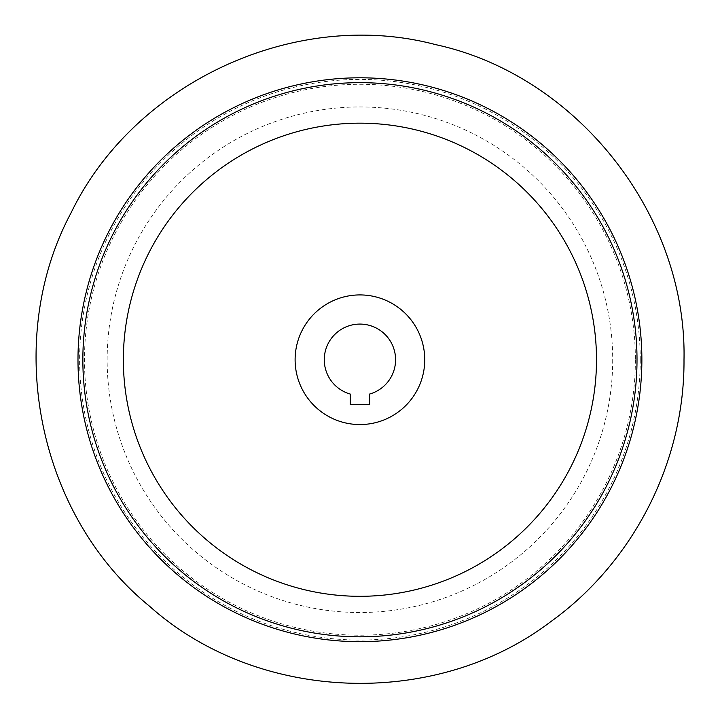 <?xml version="1.0" encoding="UTF-8"?>
<svg xmlns="http://www.w3.org/2000/svg" width="720" height="720" viewBox="0 0 720 720"><rect width="100%" height="100%" fill="white"/><g stroke="black" fill="none" stroke-linecap="round" stroke-linejoin="round"><path stroke-width="0.54" stroke-dasharray="3.6 2.7" d="M350.208 404.46L369.648 404.46L369.648 394.038A35.649 35.649 0 0 0 389.034 339.147A35.649 35.649 0 0 0 330.822 339.147A35.649 35.649 0 0 0 350.208 394.038L350.208 404.46M424.746 359.739A64.818 64.818 0 0 1 327.519 415.872A64.818 64.818 0 0 1 327.519 303.606A64.818 64.818 0 0 1 424.746 359.739A64.818 64.818 0 0 1 327.519 415.872A64.818 64.818 0 0 1 327.519 303.606A64.818 64.818 0 0 1 424.746 359.739A64.818 64.818 0 0 1 327.519 415.872A64.818 64.818 0 0 1 327.519 303.606A64.818 64.818 0 0 1 424.746 359.739M612.702 359.739A252.774 252.774 0 0 1 233.541 578.646A252.774 252.774 0 0 1 233.541 140.823A252.774 252.774 0 0 1 612.702 359.739M635.391 359.739A275.463 275.463 0 0 1 222.201 598.293A275.463 275.463 0 0 1 222.201 121.185A275.463 275.463 0 0 1 635.391 359.739M640.251 359.739A280.323 280.323 0 0 1 219.771 602.505A280.323 280.323 0 0 1 219.771 116.973A280.323 280.323 0 0 1 640.251 359.739"/><path stroke-width="1.08" d="M424.746 359.739A64.818 64.818 0 0 1 327.519 415.872A64.818 64.818 0 0 1 327.519 303.606A64.818 64.818 0 0 1 424.746 359.739M369.648 404.46L369.648 394.038A35.649 35.649 0 0 0 389.034 339.147A35.649 35.649 0 0 0 330.822 339.147A35.649 35.649 0 0 0 350.208 394.038L350.208 404.46L369.648 404.46M641.871 359.739A281.943 281.943 0 0 1 218.961 603.909A281.943 281.943 0 0 1 218.961 115.569A281.943 281.943 0 0 1 641.871 359.739M637.011 359.739A277.083 277.083 0 0 1 221.391 599.697A277.083 277.083 0 0 1 221.391 119.781A277.083 277.083 0 0 1 637.011 359.739M596.502 359.739A236.574 236.574 0 0 1 241.641 564.615A236.574 236.574 0 0 1 241.641 154.863A236.574 236.574 0 0 1 596.502 359.739M684 359.739C687.033 214.803 576.981 75.105 435.582 44.622C295.758 7.587 134.28 82.098 71.181 212.616C2.682 340.38 37.314 514.809 149.463 606.159C257.229 702.639 434.934 709.56 550.413 621.918C633.42 562.464 684.693 461.844 684 359.739"/></g></svg>

